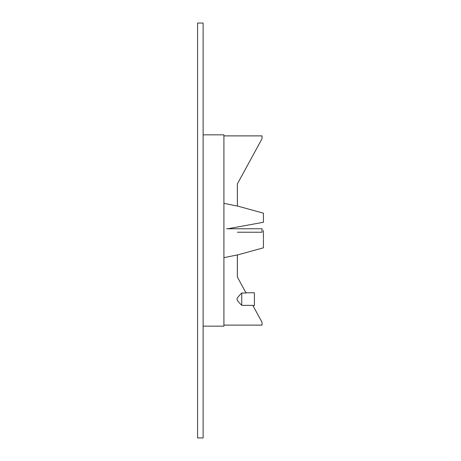 <?xml version="1.0" encoding="UTF-8"?>
<svg xmlns="http://www.w3.org/2000/svg" width="461" height="461" viewBox="0 0 461 461"><rect width="100%" height="100%" fill="white"/><g stroke="black" fill="none" stroke-linecap="round" stroke-linejoin="round"><path stroke-width="0.69" d="M197.573 437.95L197.573 23.05L203.122 23.05L203.122 437.95L197.573 437.95M237.087 298.832L237.087 299.529C236.966 300.14 238.516 302.082 241.731 305.355L241.731 293.006C238.516 296.279 236.966 298.221 237.087 298.832M245.932 292.77L254.414 292.77L254.414 305.591L252.928 305.591M241.731 293.006L246.065 293.006L237.346 277.021M203.122 134.848L223.913 134.848L223.913 326.158L203.122 326.158M227.636 228.765L237.386 228.765M237.398 232.235L262.038 232.235L262.038 228.765L226.535 228.765M223.913 257.659L237.386 254.916L237.34 277.009M263.427 230.5L263.427 238.723M263.427 247.834L263.427 239.426M223.913 135.886L262.038 135.886L262.038 138.709L237.346 183.979L237.398 206.079L223.913 203.318M223.913 325.114L262.038 325.114L262.038 322.291L252.801 305.355L241.731 305.355M263.427 221.574L263.427 213.166L263.427 222.271L227.769 228.765M237.357 277.049L237.421 254.979L263.421 247.822M237.357 183.956L237.421 206.021L263.427 213.172"/></g></svg>
